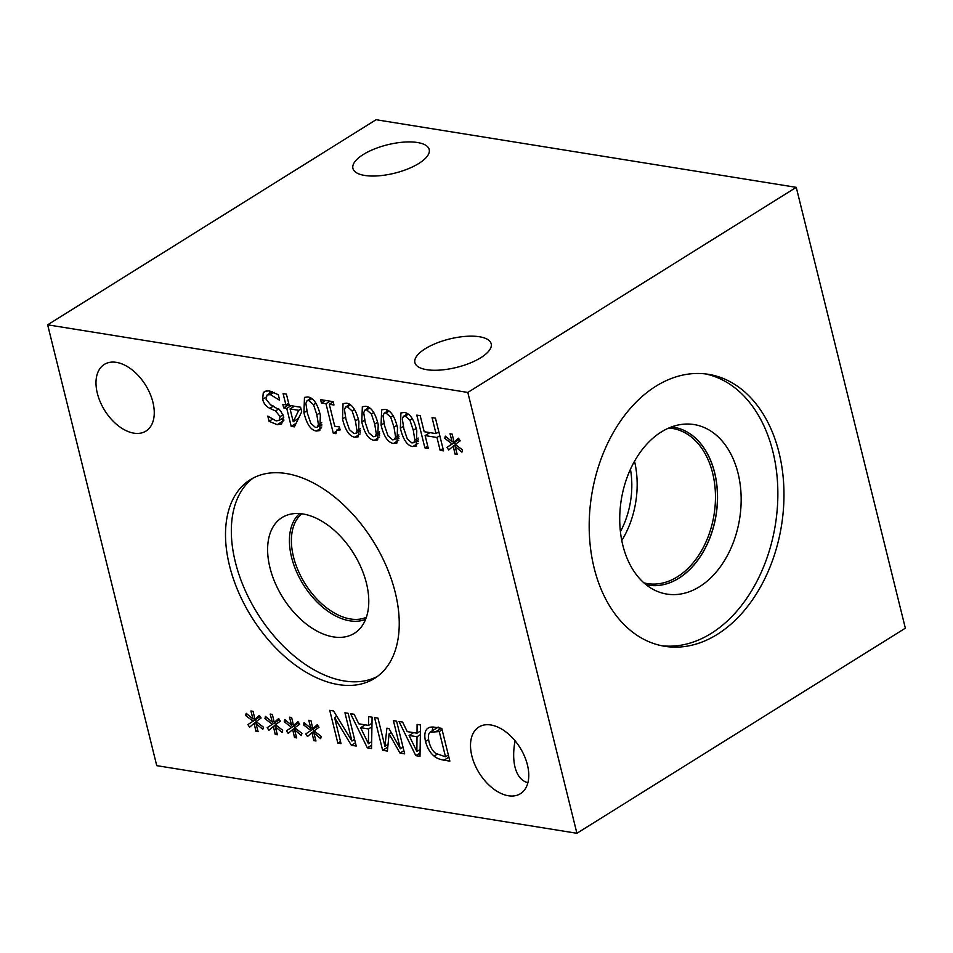 <?xml version="1.0" encoding="UTF-8"?>
<svg xmlns="http://www.w3.org/2000/svg" width="953" height="953" viewBox="0 0 953 953"><rect width="100%" height="100%" fill="white"/><g stroke="black" fill="none" stroke-linecap="round" stroke-linejoin="round"><path stroke-width="1.43" d="M321.423 402.988L320.589 399.641L333.133 401.666L333.955 405.001L329.297 404.251L334.729 426.205L339.387 426.956L340.138 429.946L336.588 430.196L335.944 433.663L333.288 433.234L325.986 403.727L321.423 402.988L325.509 400.439M325.986 403.727L330.072 401.165M333.288 433.234L335.813 431.649M329.297 404.251L333.169 401.832M345.999 419.451L349.406 429.612L354.016 433.615L355.874 433.365L356.994 430.78L355.421 420.94L352.11 410.934L347.38 406.788L345.558 407.026L344.438 409.623L345.999 419.451M360.413 432.114L359.007 431.411M354.921 437.248C349.37 436.367 345.224 430.256 342.496 418.891L343.056 403.619L346.475 403.143C352.038 403.977 356.184 410.1 358.924 421.512L358.388 436.772L354.921 437.248L360.163 433.972M348.393 405.251L348.405 403.679M365.285 422.56L368.692 432.71L373.302 436.712L375.16 436.474L376.292 433.889L374.708 424.049L371.396 414.031L366.667 409.885L364.844 410.135L363.724 412.732L365.285 422.56M379.699 435.211L378.305 434.508M374.207 440.357C368.656 439.476 364.511 433.353 361.783 421.988L362.343 406.717L365.773 406.252C371.325 407.074 375.47 413.197 378.21 424.609L377.674 439.881L374.207 440.357L379.449 437.07M367.691 408.349L367.691 406.788M384.571 425.657L387.99 435.819L392.6 439.821L394.447 439.583L395.578 436.986L394.006 427.158L390.682 417.14L385.953 412.994L384.13 413.233L383.023 415.83L384.571 425.657M398.985 438.32L397.592 437.618M393.494 443.455C387.942 442.585 383.809 436.462 381.069 425.098L381.629 409.826L385.06 409.361C390.611 410.183 394.756 416.306 397.496 427.718L396.96 442.978L393.494 443.455L398.747 440.179M386.978 411.458L386.978 409.885M403.858 428.767L407.276 438.916L411.887 442.931L413.733 442.68L414.865 440.095L413.292 430.256L409.969 420.249L405.239 416.092L403.417 416.342L402.309 418.939L403.858 428.767M418.284 441.418L416.878 440.715M412.78 446.564C407.229 445.682 403.095 439.559 400.355 428.207L400.915 412.935L404.346 412.458C409.897 413.28 414.055 419.403 416.795 430.816L416.247 446.087L412.78 446.564L418.033 443.288M406.264 414.567L406.276 412.994M444.777 438.356L445.301 436.129L452.127 441.811L450.019 433.77L452.187 434.127L454.069 442.121L458.476 438.213L460.228 440.822L455.248 444.396L462.479 449.923L461.931 452.151L455.117 446.445L457.226 454.474L455.057 454.128L453.223 446.135L448.732 450.007L447.017 447.41L451.996 443.872L444.777 438.356L446.612 437.213M451.996 443.872L459.239 439.357M447.017 447.41L459.251 439.369M455.403 444.289L454.402 442.788M453.223 446.135L455.594 444.658M455.057 454.128L456.844 453.02M455.117 446.445L456.666 445.48M454.069 442.121L459.024 439.023M452.127 441.811L453.759 440.798M424.883 447.874L416.783 415.127L420.202 415.675L424.168 431.697L435.997 433.603L432.031 417.581L435.45 418.129L443.55 450.876L440.131 450.328L436.962 437.487L425.121 435.581L428.302 448.422L424.883 447.874L427.73 446.099M425.121 435.581L429.863 432.614M436.962 437.487L439.798 435.712M440.131 450.328L442.978 448.553M435.997 433.603L438.845 431.828M307.414 413.245L310.833 423.406L315.443 427.409L317.289 427.158L318.421 424.573L316.849 414.734L313.525 404.727L308.796 400.57L306.973 400.82L305.865 403.417L307.414 413.245M321.84 425.908L320.434 425.193M316.336 431.042C310.785 430.16 306.652 424.049 303.924 412.685L304.472 397.413L307.902 396.936C313.466 397.77 317.611 403.881 320.351 415.305L319.803 430.565L316.336 431.042L321.59 427.766M309.82 399.045L309.832 397.472M298.718 410.314L290.069 408.92L293.238 421.714L298.718 410.314L300.969 408.908M293.238 421.714L298.468 418.438M290.069 408.92L294.382 406.228M283.696 407.896L282.815 404.37L285.888 404.858L283.101 393.613L286.412 394.137L289.2 405.394L300.552 407.217L301.684 411.839L294.37 426.861L291.201 426.36L286.758 408.396L283.696 407.896L288.997 404.584M286.758 408.396L291.07 405.692M291.201 426.36L296.109 423.287M285.888 404.858L288.64 403.143M279.42 400.153L270.426 394.625L267.054 394.983L266.054 399.176L270.461 404.703L280.444 410.505L283.565 416.699L281.6 424.061L277.24 424.669L269.08 421.321L267.793 416.116L276.084 420.869L279.062 420.487L280.122 416.568L275.5 410.934L269.806 408.361C265.994 406.395 263.612 403.381 262.659 399.295L263.278 392.707L264.672 391.373L269.246 390.825L278.312 394.721L279.622 400.022M269.782 393.279L269.735 390.909M269.08 421.321L272.177 419.38M283.899 419.928L281.183 419.153M467.816 392.445L47.65 324.818L156.745 765.652L576.91 833.279L467.816 392.445L796.255 187.348L376.09 119.721L47.65 324.818M229.53 565.737A117.171 71.654 58 0 1 250.317 479.681A117.171 71.654 58 0 1 395.221 592.397A117.171 71.654 58 0 1 374.446 678.453A117.171 71.654 58 0 1 229.53 565.737M471.854 755.896A39.287 24.028 58 0 1 478.823 727.044A39.287 24.028 58 0 1 527.414 764.842A39.287 24.028 58 0 1 520.445 793.694A39.287 24.028 58 0 1 471.854 755.896M97.337 393.291A39.287 24.028 58 0 1 104.306 364.427A39.287 24.028 58 0 1 152.909 402.226A39.287 24.028 58 0 1 145.94 431.09A39.287 24.028 58 0 1 97.337 393.291M252.879 721.076L245.66 715.548L246.184 713.32L253.01 719.003L250.901 710.962L253.069 711.319L254.951 719.312L259.359 715.417L261.11 718.014L256.131 721.6L263.362 727.115L262.814 729.343L256 723.637L258.108 731.666L255.94 731.32L254.106 723.327L249.615 727.199L247.899 724.602L260.121 716.549L247.899 724.602M291.463 727.282L284.232 721.755L284.756 719.527L291.594 725.209L289.486 717.18L291.642 717.526L293.524 725.519L297.944 721.624L299.683 724.22L294.715 727.806L301.934 733.322L301.386 735.549L294.572 729.843L296.681 737.884L294.513 737.527L292.678 729.545L288.199 733.405L286.472 730.808L298.706 722.755M337.839 743.102L329.738 710.354L333.562 710.974L351.931 741.041L344.938 712.796L348.131 713.309L356.231 746.056L351.371 745.282L334.61 717.68L341.019 743.614L337.839 743.102L340.483 741.446M368.644 716.62L372.099 717.168L371.539 748.522L367.334 747.843L350.561 713.702L354.171 714.285L358.769 723.815L368.573 725.4L368.644 716.62M428.814 727.699L427.385 728.592C429.172 727.032 431.983 726.651 435.843 727.425L441.751 728.378L449.864 761.125L444.003 760.184C439.476 759.41 436.2 758.052 434.151 756.11C430.077 752.751 427.194 747.867 425.538 741.47C424.145 735.275 424.764 730.987 427.385 728.592L428.088 728.092M417.092 724.411L420.547 724.971L419.987 756.325L415.782 755.646L399.009 721.504L402.619 722.088L407.217 731.618L417.021 733.191L417.092 724.411M382.641 750.309L374.541 717.561L377.96 718.109L384.941 746.318L386.894 728.211L388.979 728.557L400.367 748.808L393.386 720.599L396.579 721.111L404.68 753.859L400.01 753.108L389.086 733.846L387.394 751.071L382.641 750.309L387.788 747.104M310.749 730.379L303.519 724.864L304.055 722.624L310.881 728.318L308.772 720.277L310.94 720.623L312.81 728.628L317.23 724.721L318.969 727.33L314.002 730.903L321.221 736.431L320.673 738.658L313.859 732.952L315.967 740.981L313.811 740.636L311.965 732.643L307.485 736.514L305.758 733.917L317.992 725.864L305.758 733.917M272.177 724.173L264.946 718.657L265.47 716.418L272.296 722.112L270.187 714.071L272.355 714.416L274.238 722.422L278.657 718.514L280.396 721.111L275.417 724.697L282.648 730.212L282.1 732.452L275.286 726.746L277.394 734.775L275.226 734.429L273.392 726.436L268.913 730.296L267.185 727.699L279.42 719.658L267.185 727.699M264.946 718.657L266.78 717.514M275.572 724.59L274.571 723.089M273.392 726.436L275.762 724.959M275.226 734.429L277.013 733.31M275.286 726.746L276.835 725.781M274.238 722.422L279.193 719.324M272.296 722.112L273.928 721.087M303.519 724.864L305.353 723.72M314.145 730.796L313.156 729.295M311.965 732.643L314.335 731.165M313.811 740.636L315.586 739.516M313.859 732.952L315.407 731.987M312.81 728.628L317.766 725.531M310.881 728.318L312.501 727.294M389.086 733.846L391.206 732.523M400.01 753.108L403.893 750.678M400.367 748.808L403.024 747.152M384.941 746.318L388.05 744.376M417.009 736.752L409.075 735.478L416.866 751.536L417.009 736.752L420.38 734.656M416.866 751.536L420.118 749.511M409.075 735.478L413.614 732.643M417.021 733.191L420.44 731.058M415.782 755.646L420.047 752.977M445.516 756.813L439.273 731.594L430.101 732.214C428.207 733.798 427.873 737.086 429.112 742.089C430.363 747.14 432.543 750.881 435.628 753.335L445.516 756.813L448.351 755.038M439.273 731.594L442.109 729.831M438.189 727.068L430.101 732.214M432.185 730.82L432.793 727.091M368.561 728.962L360.627 727.687L368.418 743.745L368.561 728.962L371.932 726.853M368.418 743.745L371.658 741.72M360.627 727.687L365.166 724.84M368.573 725.4L371.992 723.267M367.334 747.843L371.599 745.186M334.61 717.68L336.826 716.299M351.371 745.282L355.409 742.756M351.931 741.041L354.576 739.385M284.232 721.755L286.067 720.611M286.472 730.808L298.706 722.767M294.858 727.699L293.858 726.198M292.678 729.545L295.049 728.056M294.513 737.527L296.3 736.419M294.572 729.843L296.121 728.878M293.524 725.519L298.48 722.422M291.594 725.209L293.214 724.197M245.66 715.548L247.494 714.405M256.286 721.492L255.285 719.991M254.106 723.327L256.476 721.85M255.94 731.32L257.727 730.212M256 723.637L257.548 722.672M254.951 719.312L259.907 716.215M253.01 719.003L254.642 717.99M418.832 163.451A39.287 14.64 166.1 0 1 378.508 175.828A39.287 14.64 166.1 0 1 352.92 168.419A39.287 14.64 166.1 0 1 363.272 154.517A39.287 14.64 166.1 0 1 403.607 142.14A39.287 14.64 166.1 0 1 429.195 149.55A39.287 14.64 166.1 0 1 418.832 163.451M480.824 357.685A39.287 14.64 166.1 0 1 440.5 370.05A39.287 14.64 166.1 0 1 414.9 362.652A39.287 14.64 166.1 0 1 425.264 348.738A39.287 14.64 166.1 0 1 465.588 336.373A39.287 14.64 166.1 0 1 491.188 343.771A39.287 14.64 166.1 0 1 480.824 357.685M527.891 782.723C521.565 781.067 517.276 775.873 515.001 767.129C513.214 759.66 513.226 750.869 515.049 740.767M621.773 540.518A78.587 54.845 99.1 0 0 634.531 461.288M620.427 531.643A71.034 49.58 99.1 0 0 630.457 469.305M668.827 428.028A78.587 54.845 -80.9 0 1 672.377 428.433A78.587 54.845 -80.9 0 1 712.63 473.081A78.587 54.845 -80.9 0 1 700.991 551.608A78.587 54.845 -80.9 0 1 647.409 583.593A78.587 54.845 -80.9 0 1 643.906 582.867M705.387 373.91A137.732 96.134 -80.9 0 1 772.883 451.603A137.732 96.134 -80.9 0 1 661.644 645.729M779.018 452.592A137.732 96.134 -80.9 0 1 758.612 590.217A137.732 96.134 -80.9 0 1 664.694 646.289A137.732 96.134 -80.9 0 1 594.148 568.024A137.732 96.134 -80.9 0 1 614.554 430.399A137.732 96.134 -80.9 0 1 708.46 374.326A137.732 96.134 -80.9 0 1 779.018 452.592M622.833 545.307A85.853 59.92 -80.9 0 1 681.502 424.43A85.853 59.92 -80.9 0 1 738.075 473.343A85.853 59.92 -80.9 0 1 720.837 566.094A85.853 59.92 -80.9 0 1 654.818 590.252A85.853 59.92 -80.9 0 1 622.833 545.307M671.543 426.944A79.981 55.822 -80.9 0 1 673.688 427.23A79.981 55.822 -80.9 0 1 714.655 472.676A79.981 55.822 -80.9 0 1 702.814 552.597A79.981 55.822 -80.9 0 1 648.278 585.154A79.981 55.822 -80.9 0 1 646.146 584.749M673.64 427.218A79.981 55.822 -80.9 0 1 714.559 472.652A79.981 55.822 -80.9 0 1 702.73 552.549A79.981 55.822 -80.9 0 1 648.219 585.142M366.357 617.282A61.242 37.453 58 0 1 305.031 583.653A61.242 37.453 58 0 1 301.732 513.786M377.281 676.523A117.171 71.654 58 0 1 235.355 562.103A117.171 71.654 58 0 1 253.295 477.977M269.949 567.666A68.235 41.729 58 0 1 288.366 514.715A68.235 41.729 58 0 1 366.44 583.2A68.235 41.729 58 0 1 359.662 628.897A68.235 41.729 58 0 1 310.523 627.145A68.235 41.729 58 0 1 269.949 567.666M365.618 619.307A62.648 38.311 58 0 1 291.57 557.279A62.648 38.311 58 0 1 299.587 513.572M576.91 833.279L905.35 628.182L796.255 187.348M356.994 430.78L360.282 428.731M355.421 420.94L358.304 419.153M352.11 410.934L354.456 409.468M347.38 406.788L350.49 404.834M342.496 418.891L345.427 417.057M376.292 433.889L379.568 431.828M374.708 424.049L377.591 422.25M371.396 414.031L373.743 412.566M366.667 409.885L369.776 407.944M361.783 421.988L364.713 420.166M395.578 436.986L398.854 434.937M394.006 427.158L396.877 425.36M390.682 417.14L393.029 415.675M385.953 412.994L389.062 411.053M381.069 425.098L384.011 423.263M414.865 440.095L418.153 438.046M413.292 430.256L416.163 428.457M409.969 420.249L412.315 418.784M405.239 416.092L408.361 414.15M400.355 428.207L403.298 426.372M318.421 424.573L321.709 422.524M316.849 414.734L319.72 412.935M313.525 404.727L315.872 403.262M308.796 400.57L311.917 398.628M303.924 412.685L306.854 410.85M263.278 392.707L266.459 390.73M262.659 399.295L265.839 397.306M269.806 408.361L273.499 406.061M275.5 410.934L278.764 408.908M280.122 416.568L282.981 414.781M277.24 424.669L283.815 420.559M270.426 394.625L274.142 392.314M436.665 731.177L441.275 728.306M425.538 741.47L428.588 739.564M434.151 756.11L437.034 754.311M444.003 760.184L448.875 757.147M339.709 428.254L336.588 430.196M355.874 433.365L360.413 430.53M345.558 407.026L349.799 404.382M375.16 436.474L379.711 433.639M364.844 410.135L369.085 407.479M394.447 439.583L398.997 436.736M384.13 413.233L388.371 410.588M413.733 442.68L418.284 439.845M403.417 416.342L407.658 413.685M317.289 427.158L321.84 424.323M306.973 400.82L311.214 398.163M283.756 417.557L279.062 420.487M272.451 391.612L267.054 394.983"/></g></svg>
